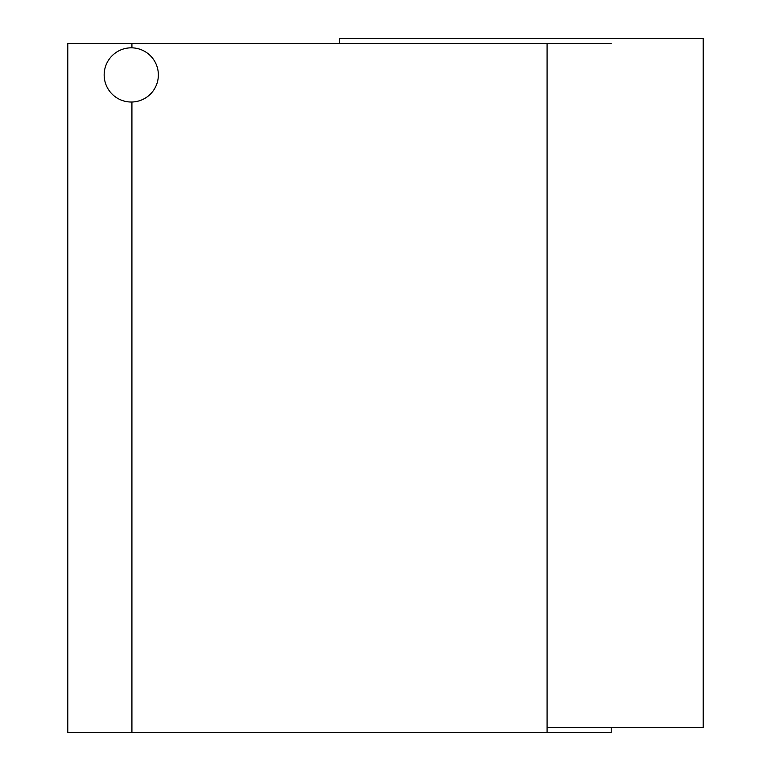 <?xml version="1.0" encoding="UTF-8"?>
<svg xmlns="http://www.w3.org/2000/svg" width="771" height="771" viewBox="0 0 771 771"><rect width="100%" height="100%" fill="white"/><g stroke="black" fill="none" stroke-linecap="round" stroke-linejoin="round"><path stroke-width="1.16" d="M104.702 80.309A27.101 27.101 0 0 0 149.208 95.228A27.101 27.101 0 0 0 139.869 49.228A27.101 27.101 0 0 0 104.702 80.309A27.101 27.101 0 0 0 149.208 95.228A27.101 27.101 0 0 0 139.869 49.228A27.101 27.101 0 0 0 104.702 80.309M339.5 43.542L339.5 38.55L703.21 38.55L703.21 727.458L547.082 727.458M611.21 727.458L611.21 732.45L67.79 732.45L67.79 43.542L547.082 43.542L547.082 732.45M131.918 732.45L131.918 102.013M131.918 47.831L131.918 43.542M611.21 43.542L547.082 43.542"/></g></svg>
